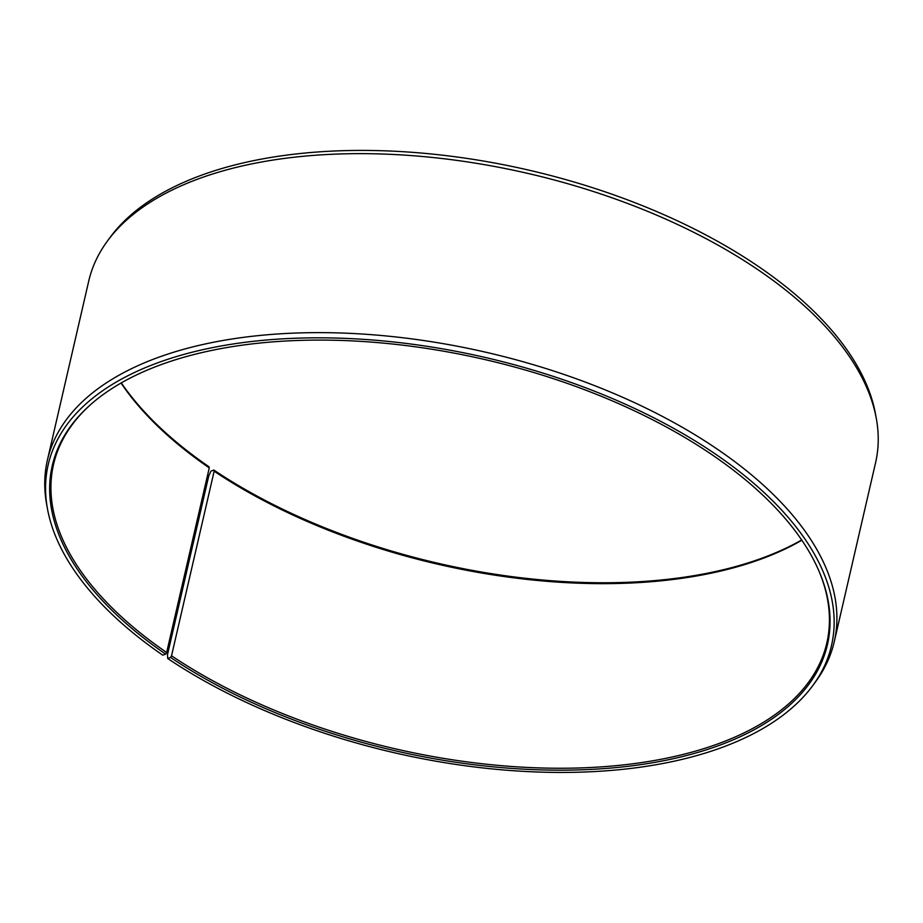 <?xml version="1.0" encoding="UTF-8"?>
<svg xmlns="http://www.w3.org/2000/svg" width="923" height="923" viewBox="0 0 923 923"><rect width="100%" height="100%" fill="white"/><g stroke="black" fill="none" stroke-linecap="round" stroke-linejoin="round"><path stroke-width="1.38" d="M819.636 572.664A396.809 200.199 13 0 1 826.823 642.985A396.809 200.199 13 0 1 572.398 768.132A396.809 200.199 13 0 1 171.528 655.792L170.547 657.453L167.721 658.526L167.467 654.776L208.783 475.795L210.986 471.111L213.813 470.038L214.148 471.203L171.528 655.792M801.845 540.22A396.809 200.199 13 0 1 214.148 471.203M801.672 539.967A397.778 200.683 13 0 1 213.813 470.038M121.305 382.883A397.778 200.683 13 0 0 208.933 466.726L209.267 467.892L166.648 652.492L165.667 654.13L162.783 655.168A401.943 202.795 13 0 1 47.465 508.804L46.658 504.385A403.766 203.718 13 0 1 47.408 460.081L88.723 281.111A403.766 203.718 13 0 1 107.472 240.972L110.137 237.349A401.943 202.795 13 0 1 760.194 267.682A401.943 202.795 13 0 1 875.512 414.046L876.319 418.477A403.766 203.718 13 0 1 875.569 462.769L834.254 641.739A403.766 203.718 13 0 1 815.505 681.878L812.84 685.512A401.943 202.795 13 0 1 167.721 658.526M107.472 240.972A403.766 203.718 13 0 1 760.471 271.443A403.766 203.718 13 0 1 876.319 418.477M47.408 460.081A403.766 203.718 13 0 1 309.551 332.695A403.766 203.718 13 0 1 719.155 450.424A403.766 203.718 13 0 1 834.254 641.739M47.465 508.804A401.943 202.795 13 0 1 270.127 339.71A401.943 202.795 13 0 1 716.929 455.085A401.943 202.795 13 0 1 812.84 685.512M165.667 654.13A397.778 200.683 13 0 1 90.235 404.92A397.778 200.683 13 0 1 714.044 456.124A397.778 200.683 13 0 1 819.947 573.391A397.778 200.683 13 0 1 633.27 765.652A397.778 200.683 13 0 1 170.547 657.453M166.648 652.492A396.809 200.199 13 0 1 53.534 464.465A396.809 200.199 13 0 1 90.823 404.401M209.267 467.892A396.809 200.199 13 0 1 121.04 383.045"/></g></svg>

